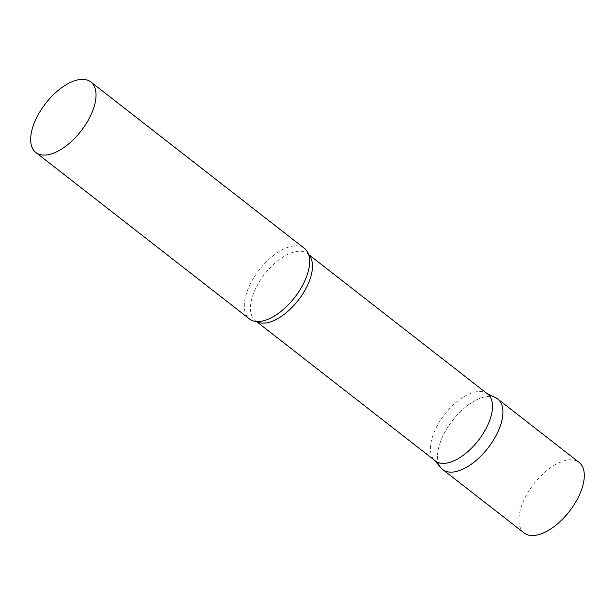 <?xml version="1.0" encoding="UTF-8"?>
<svg xmlns="http://www.w3.org/2000/svg" width="615" height="615" viewBox="0 0 615 615"><rect width="100%" height="100%" fill="white"/><g stroke="black" fill="none" stroke-linecap="round" stroke-linejoin="round"><path stroke-width="0.46" stroke-dasharray="3.08 2.31" d="M442.746 469.545A44.726 22.44 127.9 0 1 440.847 440.763A44.726 22.44 127.9 0 1 468.299 404.939A44.726 22.44 127.9 0 1 497.727 398.989M524.126 532.951A44.726 22.44 127.9 0 1 522.227 504.169A44.726 22.44 127.9 0 1 549.679 468.346A44.726 22.44 127.9 0 1 579.099 462.395M487.564 393.938A42.458 21.302 -52.1 0 0 485.704 392.777A42.458 21.302 -52.1 0 0 475.064 392.009A42.458 21.302 -52.1 0 0 439.348 422.013A42.458 21.302 -52.1 0 0 433.79 459.405A42.458 21.302 -52.1 0 0 435.374 460.919M495.767 397.759A44.726 22.44 -52.1 0 0 484.559 396.944A44.726 22.44 -52.1 0 0 446.936 428.555A44.726 22.44 -52.1 0 0 441.086 467.946M304.448 248.391A44.726 22.44 -52.1 0 0 291.287 246.354A44.726 22.44 -52.1 0 0 252.519 279.887A44.726 22.44 -52.1 0 0 249.475 318.947M308.684 254.695A42.458 21.302 -52.1 0 0 307.562 253.688A42.458 21.302 -52.1 0 0 295.062 251.758A42.458 21.302 -52.1 0 0 258.254 283.584A42.458 21.302 -52.1 0 0 255.371 320.669A42.458 21.302 -52.1 0 0 256.624 321.514M433.79 459.405L434.513 460.251M256.432 321.499L255.371 320.669C254.833 321.099 256.524 321.338 260.437 321.376M308.622 254.518L307.562 253.688C307.846 253.065 308.484 254.641 309.483 258.431M485.704 392.777L486.703 393.269"/><path stroke-width="0.92" d="M499.626 427.763A44.726 22.44 127.9 0 1 472.174 463.587A44.726 22.44 127.9 0 1 442.746 469.545L524.126 532.951A44.726 22.44 127.9 0 0 553.554 526.994A44.726 22.44 127.9 0 0 581.006 491.17A44.726 22.44 127.9 0 0 579.099 462.395L497.727 398.989A44.726 22.44 127.9 0 1 499.626 427.763M256.432 321.499L435.374 460.919A42.458 21.302 -52.1 0 0 447.866 462.857A42.458 21.302 -52.1 0 0 484.674 431.023A42.458 21.302 -52.1 0 0 487.564 393.938L308.622 254.518M434.513 460.251L441.086 467.946A44.726 22.44 -52.1 0 0 455.915 471.582A44.726 22.44 -52.1 0 0 495.759 436.112A44.726 22.44 -52.1 0 0 495.767 397.759L486.703 393.269M35.862 152.505L249.475 318.947A44.726 22.44 -52.1 0 0 260.437 321.376A44.726 22.44 -52.1 0 0 262.636 320.992A44.726 22.44 -52.1 0 0 295.7 296.107A44.726 22.44 -52.1 0 0 309.483 258.431A44.726 22.44 -52.1 0 0 304.448 248.391L90.835 81.949A44.726 22.44 -52.1 0 0 77.667 79.912A44.726 22.44 -52.1 0 0 38.899 113.444A44.726 22.44 -52.1 0 0 35.862 152.505A44.726 22.44 -52.1 0 0 49.023 154.542A44.726 22.44 -52.1 0 0 87.791 121.017A44.726 22.44 -52.1 0 0 90.835 81.949M256.624 321.514A42.458 21.302 -52.1 0 0 267.863 322.606A42.458 21.302 -52.1 0 0 303.933 292.033A42.458 21.302 -52.1 0 0 308.684 254.695"/></g></svg>
